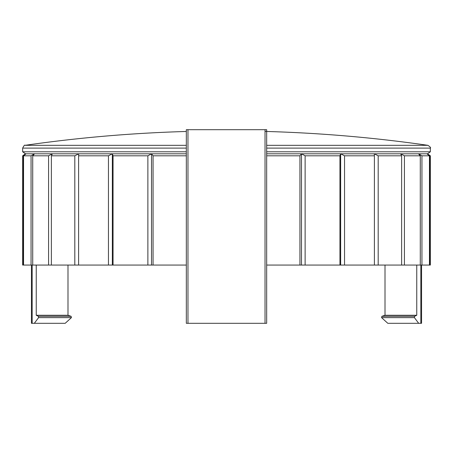<?xml version="1.0" encoding="UTF-8"?>
<svg xmlns="http://www.w3.org/2000/svg" width="453" height="453" viewBox="0 0 453 453"><rect width="100%" height="100%" fill="white"/><g stroke="black" fill="none" stroke-linecap="round" stroke-linejoin="round"><path stroke-width="0.68" d="M31.444 265.062L31.444 323.306L65.192 323.306L71.427 317.627L71.104 316.302L67.995 315.271L67.995 265.062M36.24 265.062L36.24 315.271L38.369 316.302L38.59 317.627L34.326 323.306M416.76 265.062L416.76 315.271L414.631 316.302L414.41 317.627L418.674 323.306L421.556 323.306L421.556 265.062M385.005 265.062L385.005 315.271L381.896 316.302L381.573 317.627L387.808 323.306L418.674 323.306M265.028 323.306L186.33 323.306L186.33 129.694L266.67 129.694L266.67 323.306L265.028 323.306L265.028 129.694M186.33 155.804L153.063 155.804L153.063 265.062L186.33 265.062M186.33 153.799L151.517 153.799L153.063 155.804M186.33 151.789L22.65 151.789L22.65 148.108L186.33 148.108M25.464 153.799L22.65 155.804L26.11 153.799L23.55 155.804L31.059 155.804L34.558 153.799L32.718 155.804L48.579 155.804L52.395 153.799L51.376 155.804L74.807 155.804L78.754 153.799L78.596 155.804L108.46 155.804L112.344 153.799L113.052 155.804L147.882 155.804L151.517 153.799L25.464 153.799L22.65 151.789M266.67 148.108L430.35 148.108L430.35 151.789L427.536 153.799L426.89 153.799L429.45 155.804L421.941 155.804L421.941 265.062L430.35 265.062L430.35 155.804L429.897 155.804L429.897 265.062M429.897 155.804L426.89 153.799L418.442 153.799L421.941 155.804M404.421 155.804L400.605 153.799L374.246 153.799L378.193 155.804L401.624 155.804L400.605 153.799L418.442 153.799L420.282 155.804L404.421 155.804L404.421 265.062L421.941 265.062M344.54 155.804L340.656 153.799L301.483 153.799L305.118 155.804L339.948 155.804L340.656 153.799L374.246 153.799L374.405 155.804L344.54 155.804L344.54 265.062L404.421 265.062M266.67 155.804L299.937 155.804L301.483 153.799L266.67 153.799M23.103 155.804L23.103 265.062L22.65 265.062L22.65 155.804M429.45 155.804L429.45 265.062M420.282 155.804L420.282 265.062M401.624 155.804L401.624 265.062M378.193 155.804L378.193 265.062M374.405 155.804L374.405 265.062M339.948 155.804L339.948 265.062L305.118 265.062L305.118 155.804M299.937 155.804L299.937 265.062L266.67 265.062M147.882 155.804L147.882 265.062L113.052 265.062L113.052 155.804M108.46 155.804L108.46 265.062L78.596 265.062L78.596 155.804M74.807 155.804L74.807 265.062L51.376 265.062L51.376 155.804M48.579 155.804L48.579 265.062L32.718 265.062L32.718 155.804M31.059 155.804L31.059 265.062L23.55 265.062L23.55 155.804M430.35 151.789L266.67 151.789M339.948 265.062L344.54 265.062M299.937 265.062L305.118 265.062M147.882 265.062L153.063 265.062M108.46 265.062L113.052 265.062M74.807 265.062L78.596 265.062M48.579 265.062L51.376 265.062M31.059 265.062L32.718 265.062M23.103 265.062L23.55 265.062M265.028 131.472L266.67 131.472A1413.898 1413.898 0 0 1 427.938 145.322L266.67 145.322M112.344 153.799L112.344 265.062M151.517 153.799L151.517 265.062M301.483 153.799L301.483 265.062M340.656 153.799L340.656 265.062M36.24 315.271L67.995 315.271M385.005 315.271L416.76 315.271M32.163 265.062L32.163 323.306M420.837 265.062L420.837 323.306M186.33 145.322L25.062 145.322C24.739 144.666 23.935 145.594 22.65 148.108M187.972 323.306L187.972 129.694M38.369 316.302L71.104 316.302M381.896 316.302L414.631 316.302M38.59 317.627L71.427 317.627M381.573 317.627L414.41 317.627M430.35 148.108C431.058 147.865 430.254 146.936 427.938 145.322M427.536 153.799L430.35 155.804M186.33 131.472A1413.898 1413.898 0 0 0 25.062 145.322"/></g></svg>
